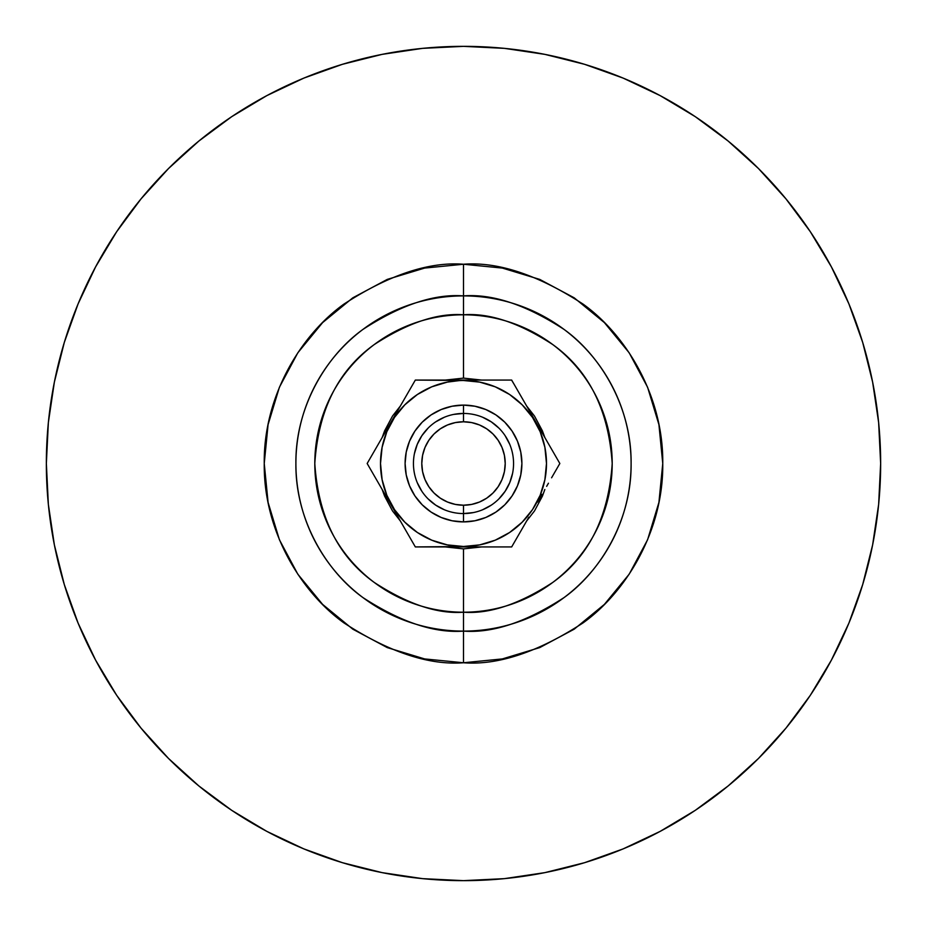<?xml version="1.0" encoding="UTF-8"?>
<svg xmlns="http://www.w3.org/2000/svg" width="927" height="927" viewBox="0 0 927 927"><rect width="100%" height="100%" fill="white"/><g stroke="black" fill="none" stroke-linecap="round" stroke-linejoin="round"><path stroke-width="1.39" d="M481.646 380.07L463.5 378.123L463.5 264.241L502.376 268.077L463.5 264.241L463.5 295.898C434.369 293.662 400.846 304.844 362.944 329.421C326.953 355.145 295.238 406.605 295.898 463.5C295.238 520.395 326.953 571.855 362.944 597.579C400.846 622.156 434.369 633.338 463.5 631.102L463.5 662.759C428.865 665.412 389.016 652.133 343.952 622.909C301.159 592.33 263.453 531.136 264.241 463.5C263.453 395.864 301.159 334.67 343.952 304.091C389.016 274.867 428.865 261.588 463.5 264.241L424.624 268.077L387.243 279.409L424.624 268.077L463.5 264.241C498.135 261.588 537.984 274.867 583.048 304.091C625.841 334.67 663.547 395.864 662.759 463.5C663.547 531.136 625.841 592.33 583.048 622.909C537.984 652.133 498.135 665.412 463.5 662.759L502.376 658.923L539.757 647.591L502.376 658.923L463.5 662.759L463.5 631.102A167.602 167.602 0 0 0 631.102 463.5A167.602 167.602 0 0 0 463.5 295.898L463.5 314.798A148.702 148.702 0 0 1 612.202 463.5A148.702 148.702 0 0 1 463.5 612.202L463.5 631.102L463.5 612.202C489.352 614.184 519.085 604.277 552.724 582.457C588.807 556.64 608.633 516.988 612.202 463.5C608.633 410.012 588.807 370.36 552.724 344.543C519.085 322.723 489.352 312.816 463.5 314.798L463.5 378.123L445.354 380.07M445.354 546.93L463.5 548.877L463.5 612.202L463.5 548.877L481.646 546.93M584.589 64.311L623.141 78.1L584.589 64.311L544.879 54.369L504.392 48.355L463.5 46.35A417.15 417.15 0 0 1 880.65 463.5A417.15 417.15 0 0 1 463.5 880.65A417.15 417.15 0 0 1 46.35 463.5A417.15 417.15 0 0 1 463.5 46.35L422.608 48.355L382.121 54.369L342.411 64.311L303.859 78.1L266.86 95.608L231.738 116.651L266.86 95.608M810.349 231.738L831.392 266.86L810.349 231.738L785.957 198.865L758.471 168.529L728.135 141.043L695.262 116.651L660.14 95.608L623.141 78.1M862.689 584.589L848.9 623.141L862.689 584.589L872.631 544.879L878.645 504.392L880.65 463.5L878.645 422.608L872.631 382.121L862.689 342.411L848.9 303.859L831.392 266.86M695.262 810.349L660.14 831.392L695.262 810.349L728.135 785.957L758.471 758.471L785.957 728.135L810.349 695.262L831.392 660.14L848.9 623.141M342.411 862.689L303.859 848.9L342.411 862.689L382.121 872.631L422.608 878.645L463.5 880.65L504.392 878.645L544.879 872.631L584.589 862.689L623.141 848.9L660.14 831.392M116.651 695.262L95.608 660.14L116.651 695.262L141.043 728.135L168.529 758.471L198.865 785.957L231.738 810.349L266.86 831.392L303.859 848.9M64.311 342.411L78.1 303.859L64.311 342.411L54.369 382.121L48.355 422.608L46.35 463.5L48.355 504.392L54.369 544.879L64.311 584.589L78.1 623.141L95.608 660.14M658.923 502.376L662.759 463.5L658.923 424.624L647.591 387.243L658.923 424.624L662.759 463.5L658.923 502.376L647.591 539.757L629.178 574.195L604.392 604.392L574.195 629.178L539.757 647.591M268.077 424.624L264.241 463.5L268.077 502.376L279.409 539.757L268.077 502.376L264.241 463.5L268.077 424.624L279.409 387.243L297.822 352.805L322.608 322.608L352.805 297.822L387.243 279.409M424.624 658.923L463.5 662.759L424.624 658.923L387.243 647.591L352.805 629.178L322.608 604.392L297.822 574.195L279.409 539.757M544.833 437.509L542.388 430.823L534.497 416.061L526.675 406.061M534.497 510.939L526.675 520.939L534.497 510.939L542.388 496.177L544.833 489.491M382.167 489.491L384.612 496.177L392.503 510.939L400.325 520.939M392.503 416.061L400.325 406.061L392.503 416.061L384.612 430.823L382.167 437.509M463.5 314.798C437.648 312.816 407.915 322.723 374.276 344.543C338.193 370.36 318.367 410.012 314.798 463.5C318.367 516.988 338.193 556.64 374.276 582.457C407.915 604.277 437.648 614.184 463.5 612.202A148.702 148.702 0 0 1 314.798 463.5A148.702 148.702 0 0 1 463.5 314.798M463.5 295.898A167.602 167.602 0 0 0 295.898 463.5A167.602 167.602 0 0 0 463.5 631.102C492.631 633.338 526.154 622.156 564.056 597.579C600.047 571.855 631.762 520.395 631.102 463.5C631.762 406.605 600.047 355.145 564.056 329.421C526.154 304.844 492.631 293.662 463.5 295.898M231.738 116.651L198.865 141.043L168.529 168.529L141.043 198.865L116.651 231.738L95.608 266.86L78.1 303.859M502.376 268.077L539.757 279.409L574.195 297.822L604.392 322.608L629.178 352.805L647.591 387.243M473.28 512.596L463.5 513.558L463.5 505.215A41.715 41.715 0 0 1 421.785 463.5A41.715 41.715 0 0 1 463.5 421.785L463.5 413.442A50.058 50.058 0 0 0 413.442 463.5A50.058 50.058 0 0 0 463.5 513.558A50.058 50.058 0 0 1 413.442 463.5A50.058 50.058 0 0 1 463.5 413.442A50.058 50.058 0 0 1 513.558 463.5A50.058 50.058 0 0 1 463.5 513.558A50.058 50.058 0 0 0 513.558 463.5A50.058 50.058 0 0 0 463.5 413.442L463.5 421.785L455.366 422.585L447.532 424.96L440.325 428.819L433.998 433.998L428.819 440.325L433.998 433.998M482.654 417.254L491.31 421.878L498.9 428.112M505.122 435.69L509.746 444.346M512.596 473.268L509.746 482.654L505.122 491.31L498.888 498.9M491.31 505.122L482.654 509.746M444.346 509.746L435.69 505.122L428.1 498.888M421.878 491.31L417.254 482.654M414.404 453.732L417.254 444.346L421.878 435.69L428.112 428.1M435.69 421.878L444.346 417.254M453.72 414.404L463.5 413.442L463.5 405.099L463.5 413.442M486.675 428.819L493.002 433.998L486.675 428.819L479.468 424.96L471.634 422.585L463.5 421.785A41.715 41.715 0 0 1 505.215 463.5A41.715 41.715 0 0 1 463.5 505.215L471.634 504.415L479.468 502.04L486.675 498.181L493.002 493.002L498.181 486.675L493.002 493.002M498.181 486.675L502.04 479.468L504.415 471.634L505.215 463.5L504.415 455.366L502.04 447.532L498.181 440.325L493.002 433.998M440.325 498.181L433.998 493.002L440.325 498.181L447.532 502.04L455.366 504.415L463.5 505.215L463.5 521.901A58.401 58.401 0 0 1 405.099 463.5A58.401 58.401 0 0 1 463.5 405.099L474.891 406.223L485.852 409.549L495.945 414.937L504.798 422.202L512.063 431.055L517.451 441.148L520.777 452.109L521.901 463.5L520.777 474.891L517.451 485.852L512.063 495.945L504.798 504.798L495.945 512.063L485.852 517.451L474.891 520.777L463.5 521.901L452.109 520.777L441.148 517.451L431.055 512.063L422.202 504.798L414.937 495.945L409.549 485.852L406.223 474.891L405.099 463.5L406.223 452.109L409.549 441.148L414.937 431.055L422.202 422.202L431.055 414.937L441.148 409.549L452.109 406.223L463.5 405.099L474.891 406.223L485.852 409.549M428.819 440.325L424.96 447.532L422.585 455.366L421.785 463.5L422.585 471.634L424.96 479.468L428.819 486.675L433.998 493.002M476.154 380.07L415.331 380.07L367.162 463.5L415.331 546.93L463.5 546.49A82.99 82.99 0 0 1 380.51 463.5A82.99 82.99 0 0 1 463.5 380.51L415.331 380.07L367.162 463.5L415.331 546.93L511.669 546.93L501.298 546.93L511.669 546.93L528.796 517.266M499.85 546.93L495.111 546.93M491.588 546.93L501.264 546.93M478.981 380.07L488.784 380.07M491.808 380.07L495.111 380.07M499.977 380.07L463.5 380.07L447.312 382.109L431.739 386.826L417.393 394.496L404.821 404.821L394.496 417.393L386.826 431.739L382.109 447.312L380.51 463.5L382.109 479.688L386.826 495.261L394.496 509.607L404.821 522.179L417.393 532.504L431.739 540.174L447.312 544.891L463.5 546.49L479.688 544.891L495.261 540.174L509.607 532.504L522.179 522.179L532.504 509.607L540.174 495.261L544.891 479.688L546.49 463.5L544.891 447.312L540.174 431.739L532.504 417.393L522.179 404.821L509.607 394.496L495.261 386.826L479.688 382.109L463.5 380.51A82.99 82.99 0 0 1 546.49 463.5A82.99 82.99 0 0 1 463.5 546.49L463.5 546.93M511.565 380.07L513.94 384.01L511.669 380.07L476.188 380.07M515.528 386.756L511.669 380.07L501.298 380.07M519.63 393.871L513.952 384.01M542.921 434.195L525.968 404.844M549.618 445.794L542.098 432.782M552.052 476.988L551.692 477.602M548.448 483.234L546.64 486.362M542.052 494.3L537.556 502.086M417.393 394.496L404.821 404.821M394.496 509.607L404.821 522.179M509.607 532.504L522.179 522.179M520.777 452.109L521.901 463.5L520.777 474.891L517.451 485.852M474.891 520.777L463.5 521.901L452.109 520.777L441.148 517.451M406.223 474.891L405.099 463.5L406.223 452.109L409.549 441.148M452.109 406.223L463.5 405.099A58.401 58.401 0 0 1 521.901 463.5A58.401 58.401 0 0 1 463.5 521.901L463.5 513.558M559.838 463.5L551.577 477.799L559.838 463.5L548.448 443.766M529.398 410.788L516.849 389.05M448.019 546.93L438.216 546.93M435.192 546.93L431.889 546.93M427.023 546.93L425.736 546.93M415.968 546.93L415.319 546.907M411.472 540.244L410.151 537.961M403.94 527.196L401.032 522.156M397.602 516.212L384.89 494.218M384.079 492.805L378.552 483.234M377.382 481.206L367.162 463.5M374.948 450.012L375.308 449.398M378.564 443.755L380.36 440.638M384.948 432.7L389.444 424.914M398.204 409.734L415.331 380.07L425.702 380.07M427.15 380.07L431.889 380.07M435.412 380.07L463.5 380.07M523.06 399.804L519.931 394.369"/></g></svg>
